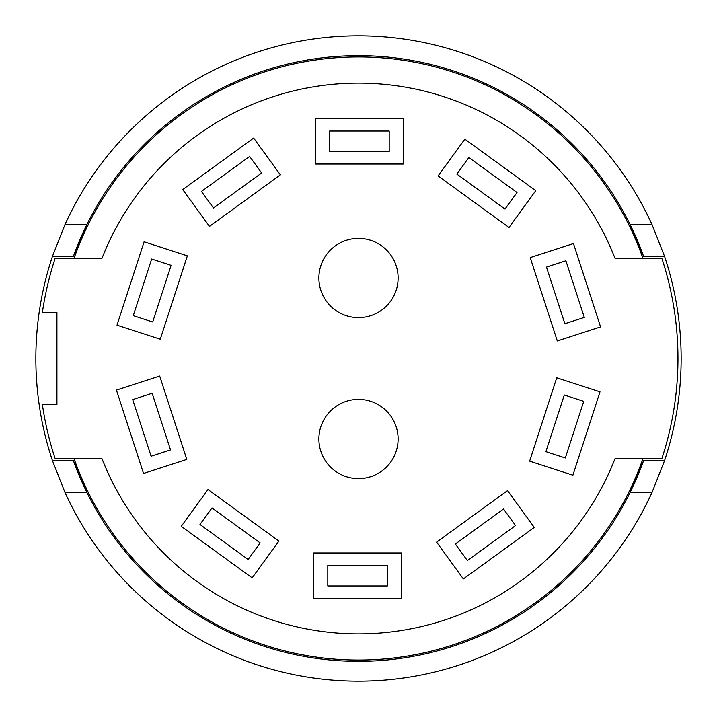<?xml version="1.0" encoding="UTF-8"?>
<svg xmlns="http://www.w3.org/2000/svg" width="717" height="717" viewBox="0 0 717 717"><rect width="100%" height="100%" fill="white"/><g stroke="black" fill="none" stroke-linecap="round" stroke-linejoin="round"><path stroke-width="1.08" d="M651.932 492.669L630.001 492.669A302.843 302.843 0 0 1 86.999 492.669L65.068 492.669A322.65 322.65 0 0 0 651.932 492.669L664.525 460.726A322.65 322.65 0 0 0 664.525 256.274L651.932 224.331A322.65 322.65 0 0 0 65.068 224.331L52.475 256.274A322.65 322.65 0 0 0 52.475 460.726L65.068 492.669M651.932 224.331L630.001 224.331A302.843 302.843 0 0 0 86.999 224.331L65.068 224.331M643.57 460.726A302.843 302.843 0 0 1 630.001 492.669L643.57 460.726L664.525 460.726M86.999 492.669A302.843 302.843 0 0 1 73.43 460.726L86.999 492.669M643.57 256.274A302.843 302.843 0 0 0 630.001 224.331L643.57 256.274L664.525 256.274M73.43 256.274L86.999 224.331A302.843 302.843 0 0 0 73.43 256.274L52.475 256.274M73.43 460.726L52.475 460.726M614.953 258.192A275.373 275.373 0 0 0 102.047 258.192L55.2 258.192A319.459 319.459 0 0 0 42.375 312.495L56.93 312.495L56.93 404.505L42.375 404.505A319.459 319.459 0 0 0 55.2 458.808L102.047 458.808A275.373 275.373 0 0 0 614.953 458.808L661.8 458.808A319.459 319.459 0 0 0 661.8 258.192L614.953 258.192M529.639 461.156L572.901 475.21L599.995 391.84L556.724 377.787L529.639 461.156L556.724 377.787L599.995 391.84L572.901 475.21L529.639 461.156M436.617 542.142L463.352 578.942L534.273 527.416L507.528 490.616L436.617 542.142L507.528 490.616L534.273 527.416L463.352 578.942L436.617 542.142M313.75 552.986L313.75 598.471L401.412 598.471L401.412 552.986L313.75 552.986L401.412 552.986L401.412 598.471L313.75 598.471L313.75 552.986M207.984 489.541L181.249 526.341L252.16 577.866L278.904 541.066L207.984 489.541L278.904 541.066L252.16 577.866L181.249 526.341L207.984 489.541M159.703 376.04L116.441 390.102L143.534 473.471L186.796 459.409L159.703 376.04L186.796 459.409L143.534 473.471L116.441 390.102L159.703 376.04M187.361 255.844L144.099 241.79L117.005 325.159L160.276 339.213L187.361 255.844L160.276 339.213L117.005 325.159L144.099 241.79L187.361 255.844M280.383 174.858L253.648 138.058L182.727 189.584L209.472 226.384L280.383 174.858L209.472 226.384L182.727 189.584L253.648 138.058L280.383 174.858M403.25 164.014L403.25 118.529L315.588 118.529L315.588 164.014L403.25 164.014L315.588 164.014L315.588 118.529L403.25 118.529L403.25 164.014M509.016 227.459L535.751 190.659L464.84 139.134L438.096 175.934L509.016 227.459L438.096 175.934L464.84 139.134L535.751 190.659L509.016 227.459M600.559 326.898L573.466 243.529L530.204 257.591L557.297 340.96L600.559 326.898L557.297 340.96L530.204 257.591L573.466 243.529L600.559 326.898M74.102 458.808A301.57 301.57 0 0 0 642.898 458.808M74.102 258.192A301.57 301.57 0 0 1 642.898 258.192M584.301 317.398L565.901 260.773L546.462 267.082L564.862 323.717L584.301 317.398M517.02 192.523L468.846 157.525L456.828 174.07L505.001 209.068L517.02 192.523M389.188 131.05L329.641 131.05L329.641 151.493L389.188 151.493L389.188 131.05M249.633 156.449L201.459 191.448L213.478 207.993L261.651 172.985L249.633 156.449M151.663 259.025L133.263 315.659L152.703 321.978L171.112 265.344L151.663 259.025M132.699 399.602L151.099 456.227L170.538 449.918L152.138 393.283L132.699 399.602M199.98 524.477L248.154 559.475L260.172 542.93L211.999 507.932L199.98 524.477M327.812 585.95L387.359 585.95L387.359 565.507L327.812 565.507L327.812 585.95M467.367 560.551L515.541 525.552L503.522 509.007L455.349 544.015L467.367 560.551M565.337 457.975L583.737 401.341L564.297 395.022L545.888 451.656L565.337 457.975M318.886 277.999A39.614 39.614 0 0 0 358.5 317.613A39.614 39.614 0 0 0 398.114 277.999A39.614 39.614 0 0 0 358.5 238.385A39.614 39.614 0 0 0 318.886 277.999M398.114 439.001A39.614 39.614 0 0 0 358.5 399.387A39.614 39.614 0 0 0 318.886 439.001A39.614 39.614 0 0 0 358.5 478.615A39.614 39.614 0 0 0 398.114 439.001"/></g></svg>

